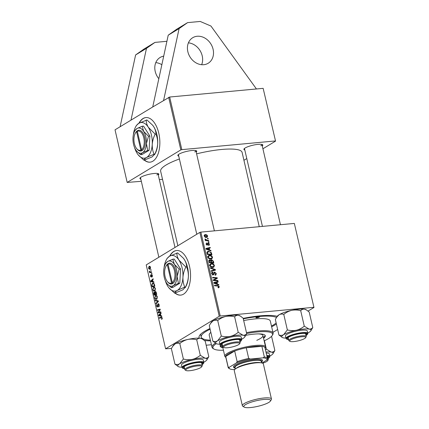 <?xml version="1.0" encoding="UTF-8"?>
<svg xmlns="http://www.w3.org/2000/svg" width="429" height="429" viewBox="0 0 429 429"><rect width="100%" height="100%" fill="white"/><g stroke="black" fill="none" stroke-linecap="round" stroke-linejoin="round"><path stroke-width="0.64" d="M188.406 42.846A14.929 12.291 -121.2 0 1 202.225 55.893A14.929 12.291 -121.2 0 1 201.651 64.699M187.832 51.652A14.929 12.291 -121.2 0 1 192.728 37.709A14.929 12.291 -121.2 0 1 213.095 49.303A14.929 12.291 -121.2 0 1 208.204 63.245A14.929 12.291 -121.2 0 1 187.832 51.652M158.827 78.727A14.929 12.291 -121.2 0 1 155.212 71.423A14.929 12.291 -121.2 0 1 160.103 57.486A14.929 12.291 -121.2 0 1 163.701 56.145M155.781 62.623A14.929 12.291 -121.2 0 1 161.851 64.72M144.375 160.183A22.394 11.808 -95.3 0 0 150 162.167A22.394 11.808 -95.3 0 0 158.8 133.274A22.394 11.808 -95.3 0 0 145.855 117.573A22.394 11.808 -95.3 0 0 138.926 123.22M145.983 117.562A22.394 11.808 -95.3 0 0 139.269 123.021M175.096 293.157A22.394 11.808 -95.3 0 0 180.695 295.12A22.394 11.808 -95.3 0 0 183.548 294.149A22.394 11.808 -95.3 0 0 190.026 268.951A22.394 11.808 -95.3 0 0 176.55 250.525A22.394 11.808 -95.3 0 0 173.697 251.491A22.394 11.808 -95.3 0 0 169.621 256.172M176.678 250.515A22.394 11.808 -95.3 0 0 173.949 251.469A22.394 11.808 -95.3 0 0 169.964 255.968M199.308 338.159A41.801 8.816 -13 0 1 199.576 335.473A41.801 8.816 -13 0 1 204.408 331.429A41.801 8.816 -13 0 1 209.958 328.544M243.184 318.388A41.801 8.816 -13 0 1 277.247 316.329M276.399 324.056A41.801 8.816 -13 0 1 275.145 324.86A41.801 8.816 -13 0 1 271.637 326.775M179.402 158.993A41.801 8.816 167 0 0 166.002 165.058A41.801 8.816 167 0 0 160.639 171.176L177.853 245.731M140.83 179.118A9.706 2.048 -13 0 1 140.047 178.035A9.706 2.048 -13 0 1 141.168 177.097A9.706 2.048 -13 0 1 150.584 173.992A9.706 2.048 -13 0 1 158.516 173.772A9.706 2.048 -13 0 1 158.285 175.086M156.794 174.919A8.955 1.888 167 0 0 157.942 173.611A8.955 1.888 167 0 0 157.926 173.552M178.743 156.135A9.706 2.048 -13 0 1 177.965 155.051A9.706 2.048 -13 0 1 179.086 154.113A9.706 2.048 -13 0 1 188.497 151.008A9.706 2.048 -13 0 1 196.428 150.788A9.706 2.048 -13 0 1 196.198 152.102M194.712 151.936A8.955 1.888 167 0 0 195.86 150.627A8.955 1.888 167 0 0 195.844 150.568M244.809 149.994A9.706 2.048 -13 0 1 244.026 148.917A9.706 2.048 -13 0 1 245.147 147.978A9.706 2.048 -13 0 1 254.563 144.868A9.706 2.048 -13 0 1 262.489 144.653A9.706 2.048 -13 0 1 262.264 145.967M260.773 145.801A8.955 1.888 167 0 0 261.921 144.487A8.955 1.888 167 0 0 261.904 144.434M152.729 106.971L169.669 97.024L181.821 149.635L180.823 149.914L127.177 182.432L115.031 129.821L152.729 106.971L168.227 35.178L176.71 29.215L187.586 22.624L200.214 21.45L210.955 26.046L256.445 88.964M263.143 88.342L275.557 141.114L263.143 88.342L169.669 97.024M208.569 240.363L208.692 240.889L205.335 240.572L205.212 240.052L205.909 240.122L205.03 238.985L207.223 240.219L208.569 240.363L207.834 240.808M208.918 241.859L209.036 242.374L208.376 242.326L208.258 241.795L208.918 241.859L208.349 242.203M211.577 253.378L211.915 254.853L207.298 254.418L206.923 252.542L207.497 251.555L208.424 251.281L211.282 252.59L211.577 253.378L211.111 253.657M212.532 257.271L211.872 258.896L211.014 259.159L208.902 258.66L207.893 257.244L208.521 255.62L209.465 255.341C210.87 255.201 211.888 255.845 212.532 257.271L212.039 257.572M214.441 265.546L213.781 267.17L212.923 267.433L210.811 266.935L209.802 265.519L210.43 263.894L211.374 263.615C212.779 263.476 213.798 264.119 214.441 265.546L213.953 265.846M212.773 272.528L212.189 273.557L213.015 274.356L214.629 272.093L216.286 273.536L215.894 275L215.149 275.214L214.972 274.705L215.594 274.512L215.76 273.546L214.79 272.608L213.991 274.195L213.159 274.871L211.669 273.589L212.709 272.007L212.875 272.522L211.61 273.144M214.993 274.769L215.594 274.512M214.79 272.608L213.599 273.284M213.572 274.742L213.159 274.871M212.13 272.168L211.765 272.528M212.419 274.716L213.363 274.126M214.119 272.249L214.629 272.093L213.798 272.597M218.061 287.457L218.795 286.674L217.803 286.073L214.538 285.768L214.414 285.242L217.798 285.558L219.316 286.663L218.576 287.768L218.163 287.762L217.986 287.248L218.624 287.189L218.082 287.516M219.037 287.634L218.576 287.768M294.332 223.429L313.969 307.486L294.332 223.429L200.858 232.11L220.227 316.007L219.235 316.286L199.866 232.389L200.858 232.11M313.701 307.32L220.227 316.007M218.769 284.54L218.897 285.103L213.942 283.199L213.798 282.572L218.061 281.478L218.184 281.998L217.015 282.277L217.423 284.041L218.769 284.54L218.254 284.856M217.825 280.437L217.943 280.963L213.326 280.523L213.202 279.976L216.624 278.207L212.714 277.863L212.591 277.338L217.208 277.767L217.331 278.314L213.915 280.094L217.825 280.437L217.095 280.882M215.299 269.503L215.449 270.163L211.207 271.332L211.084 270.812L214.725 269.809L210.505 268.297L210.376 267.739L215.299 269.503L213.894 270.592M213.363 261.132L213.824 263.122L209.213 262.693L208.832 260.725L209.674 259.942L210.907 260.532L211.658 259.824L213.363 261.132L212.902 261.411M209.202 260.087L208.912 260.403M211.261 259.947L211.004 260.221M210.907 250.477L211.036 251.04L206.081 249.142L205.936 248.509L210.199 247.415L210.317 247.935L209.154 248.214L209.561 249.978L210.907 250.477L210.392 250.793M208.456 244.938L209.084 244.122L208.435 243.49L207.261 245.115L206.092 244.117L206.799 242.846L206.976 243.361L206.499 244.101L207.32 244.53L207.759 243.291L208.279 242.975L209.491 244.106L208.692 245.447L208.456 244.938L208.859 244.825L208.494 245.05M208.435 243.49L207.518 244.026M207.572 245.018L207.261 245.115M206.976 243.361L206.049 243.844M207.759 243.291L208.279 242.975L207.754 243.291M209.154 245.308L208.692 245.447M208.108 238.368L208.231 238.883L207.572 238.835L207.448 238.309L208.108 238.368L207.545 238.712M207.631 236.036L207.207 237.21L206.633 237.382C205.523 237.537 204.713 237.055 204.204 235.939L204.617 234.797L205.271 234.604C206.344 234.475 207.127 234.947 207.631 236.036L207.245 236.266M155.625 291.484L155.18 291.527L156.301 292.476L156.762 294.471L154.032 295.168L153.62 293.179L154.038 292.144L154.815 292.455L155.4 291.452M154.268 283.966L154.853 286.197L152.118 286.894L151.721 285.001L152.472 283.296L152.997 283.108L154.268 283.966M151.201 277.064L150.423 276.297L150.713 274.78L150.659 276.185L151.04 276.571L151.593 274.544L152.408 275.445L152.032 277.075L152.172 275.557L151.732 275.048L151.051 277.118M150.659 276.185L151.491 276.533L150.976 276.598M151.464 273.305L151.855 273.209L151.973 273.723L151.587 273.836L151.464 273.305L151.866 273.268M151.534 271.82L150.708 271.895L151.507 271.713L151.63 272.233L149.641 272.742L149.523 272.217L149.936 272.12L149.324 271.53L149.308 271.139L149.646 271.171L150.423 271.943L151.539 271.841M161.567 317.176L161.24 317.208L162.232 317.996L161.663 319.449L161.926 318.141L161.293 317.75L159.357 318.243L159.239 317.717L161.406 317.176M162.119 317.653L161.293 317.75M160.875 315.701L161.706 315.889L161.835 316.452L158.768 315.68L158.617 315.047L160.998 312.827L161.122 313.347L160.467 313.931L160.875 315.701M199.866 232.389L146.219 264.908L165.589 348.804L219.235 316.286M149.86 266.366L149.029 266.447C149.641 266.039 150.145 266.345 150.541 267.369L150.091 269.042C149.458 269.482 148.943 269.176 148.536 268.12L149.029 266.447L149.458 266.296M150.091 269.042L149.63 269.208M150.659 269.814L151.046 269.718L151.169 270.232L150.777 270.345L150.659 269.814L151.062 269.777M155.196 300.214L158.237 300.852L158.387 301.512L156.027 303.807L155.904 303.287L157.931 301.319L155.325 300.772L155.196 300.214M158.516 303.721L158.092 303.759L159.202 304.869L158.698 306.928L158.896 305.014L158.237 304.263L157.507 307.062L156.51 306.075L156.912 304.177L156.81 305.915L157.373 306.553L158.306 303.684M158.95 304.166L158.237 304.263M157.851 306.537L157.266 306.59L157.861 306.51M159.089 312.194L160.762 311.786L160.88 312.312L158.145 312.998L158.022 312.451L159.845 309.722L157.534 310.339L157.411 309.813L160.146 309.116L160.269 309.663L158.451 312.398L160.816 312.033M153.008 281.639L153.845 281.826L153.973 282.389L150.901 281.617L150.756 280.984L153.137 278.764L153.255 279.284L152.601 279.869L153.008 281.639M153.469 287.328L153.979 287.157L155.448 288.604L154.746 290.98L154.172 291.184L153.464 290.98L152.74 289.736L153.469 287.328L154.483 287.237M156.392 295.511L155.384 295.602C156.183 295.104 156.842 295.533 157.357 296.879L156.655 299.254L155.373 299.254L154.649 298.01L155.384 295.602L155.888 295.425M211.433 344.728L206.156 345.222M171.482 348.445L165.589 348.804M272.93 332.362L277.654 329.493M308.054 311.068L313.969 307.486M275.289 140.953L181.821 149.635M180.823 149.914L168.677 97.303M162.521 179.338L159.336 179.633M141.334 181.306L127.177 182.432M243.929 160.29L246.782 158.558M262.913 148.783L275.557 141.114M259.255 226.684L242.101 152.37A41.801 8.816 167 0 0 196.605 153.85M178.394 154.596A8.955 1.888 167 0 0 178.405 154.654L196.782 234.255M244.455 148.461A8.955 1.888 167 0 0 244.466 148.52L262.441 226.389M140.476 177.579A8.955 1.888 167 0 0 140.487 177.638L158.864 257.239M210.542 340.878A41.801 8.816 -13 0 1 204.354 340.417M200.724 334.137A39.565 8.344 167 0 0 200.734 334.91L201.228 337.044A39.565 8.344 167 0 0 210.376 340.154M148.772 268.002L149.941 268.543L150.311 267.503L149.147 266.961L148.772 268.002M150.477 268.586L149.571 268.672L150.515 268.49M150.3 266.774L149.147 266.961M156.633 303.223L155.904 303.287M158.333 301.281L157.931 301.319M157.078 300.606L155.325 300.772M159.186 306.37L158.548 306.429M159.197 306.333L158.628 306.386M159.277 306.038L158.891 306.075M159.223 304.981L158.896 305.014M156.848 306.049L156.51 306.075M157.92 306.188L157.556 306.226M160.585 312.387L158.022 312.451M160.253 309.684L159.845 309.722M159.969 309.711L157.411 309.813M159.937 309.577L160.232 309.502M160.848 312.178L158.451 312.398M160.28 315.535L158.768 315.68M159.341 314.977L158.617 315.047M159.599 315.363L160.51 315.594L160.189 314.184L158.987 315.267L159.599 315.363M160.843 315.562L160.51 315.594M160.516 314.151L160.189 314.184M162.248 318.881L161.513 318.945M162.264 318.811L161.744 318.86M162.253 318.109L161.926 318.141M161.808 317.685L159.239 317.717M151.582 272.029L149.523 272.217M151.566 271.965L149.936 272.12M149.657 271.498L149.324 271.53M152.434 276.528L151.882 276.582M151.507 276.399L151.18 276.432M152.236 274.925L151.314 275.01M152.418 281.472L150.901 281.617M151.475 280.915L150.756 280.984M151.737 281.301L152.649 281.531L152.322 280.121L151.121 281.204L151.737 281.301M152.981 281.499L152.649 281.531M152.654 280.089L152.322 280.121M152.043 284.969L151.721 285.001M153.528 283.194L152.472 283.296M152.316 286.293L154.413 285.757L154.258 285.092C153.877 283.762 153.314 283.338 152.574 283.821L152.038 284.861L152.316 286.293L154.821 286.057M154.746 285.725L154.413 285.757M154.022 283.564L152.574 283.821M154.59 285.06L154.258 285.092M154.928 290.846L153.464 290.98M153.073 289.704L152.74 289.736M153.566 290.454L154.638 290.454L155.142 288.749C154.713 287.746 154.188 287.451 153.561 287.864L153.04 289.57L153.566 290.454M155.185 290.535L154.14 290.631L155.266 290.395M154.987 287.623L153.561 287.864M155.47 288.717L155.142 288.749M153.941 293.152L153.62 293.179M154.231 294.562L155.078 294.348L154.585 292.728L154.167 292.658L154.231 294.562L156.73 294.332M156.698 294.197L155.078 294.348M155.062 292.685L154.167 292.658M155.4 294.267L156.322 294.031L155.968 292.557L155.293 292.047L155.4 294.267L156.687 294.144M156.655 293.999L156.322 294.031M156.102 291.935L155.293 292.047M156.312 292.524L155.968 292.557M156.837 299.115L155.373 299.254M154.982 297.978L154.649 298.01M155.475 298.729L156.547 298.729L157.052 297.024C156.623 296.021 156.097 295.726 155.475 296.139L154.949 297.844L155.475 298.729M157.094 298.809L156.054 298.906L157.175 298.67M156.896 295.892L155.475 296.139M157.379 296.991L157.052 297.024M213.91 283.049L214.323 282.942M214.58 282.877L216.613 282.357L218.061 281.478M216.554 282.555L217.015 282.277M216.924 284.347L217.423 284.041M215.369 283.242L216.843 283.805L216.516 282.395L214.371 282.915L215.369 283.242L214.859 283.553M216.329 284.116L216.843 283.805M213.937 283.172L214.371 282.915M217.063 286.004L217.798 285.558M218.79 286.985L219.316 286.663M213.218 280.046L216.624 278.207M216.495 278.201L217.208 277.767M215.771 278.721L215.867 279.123M213.31 280.464L213.915 280.094M215.808 273.825L216.286 273.536M212.72 274.421L212.543 275.075M212.881 274.871L213.991 274.195M211.722 272.608L212.709 272.007M211.733 273.831L212.189 273.557M211.186 271.246L214.725 269.809M213.036 266.977L212.913 267.433M209.883 264.5L211.374 263.615M209.926 264.495L210.521 264.495M211.057 266.495L213.444 266.731L213.915 265.556C213.363 264.478 212.543 264.001 211.443 264.135L210.784 264.334L210.323 265.487L211.057 266.495L210.596 266.774M212.012 267.406L212.827 266.913M209.872 265.76L210.323 265.487M210.553 260.746L210.907 260.532M210.591 260.725L210.864 260.805M209.164 262.5L211.068 262.355L210.494 260.687L209.813 260.462L208.837 260.977M210.333 262.8L211.068 262.355M208.961 261.615L209.422 261.331L209.631 262.221M209.813 260.462L209.422 261.331M210.875 262.848L211.604 262.403L213.165 262.548L212.8 261.073L211.765 260.344L210.666 260.923M212.43 262.993L213.165 262.548M210.891 261.588L211.352 261.309L211.604 262.403M211.765 260.344L211.352 261.309M211.127 258.703L211.004 259.159M207.974 256.226L209.465 255.341M208.017 256.22L208.612 256.22M209.148 258.22L211.535 258.456L212.006 257.282C211.454 256.204 210.634 255.732 209.534 255.866L208.875 256.059L208.414 257.212L209.148 258.22L208.687 258.499M210.103 259.132L210.918 258.639M207.963 257.486L208.414 257.212M206.043 248.986L206.456 248.879M206.719 248.815L208.746 248.294L210.199 247.415M208.687 248.493L209.154 248.214M209.062 250.284L209.561 249.978M207.507 249.179L208.977 249.742L208.65 248.332L206.51 248.852L207.507 249.179L206.993 249.49M208.467 250.053L208.977 249.742M206.076 249.115L206.51 248.852M207.566 252.155L206.993 252.155L208.424 251.281M210.848 252.853L211.282 252.59M207.716 253.947L211.256 254.279L211.1 253.614C210.671 252.252 209.808 251.646 208.515 251.802L207.47 252.536L207.716 253.947L207.255 254.225M210.521 254.719L211.256 254.279M206.95 252.853L207.47 252.536M206.151 244.316L206.499 244.101M206.569 244.905L207.068 244.605M206.628 244.948L207.32 244.53M209.116 244.337L209.491 244.106M205.314 240.481L205.909 240.122M205.041 239.473L205.577 239.146M205.159 239.645L205.534 239.414M204.247 235.226L205.271 234.604M204.177 235.473L204.494 235.505M204.263 236.132L204.612 235.923L206.462 236.872L206.96 236.728L205.507 237.607M205.716 237.323L207.228 236.068L205.389 235.124L204.172 235.698M205.389 235.124L204.612 235.923M175.348 293.136A22.394 11.808 -95.3 0 0 180.818 295.109M144.632 160.162A22.394 11.808 -95.3 0 0 150.123 162.151M120.104 126.748L135.607 54.955L144.085 48.992L154.96 42.401L166.908 41.291M130.979 120.152L146.482 48.359L154.96 42.401M135.607 54.955L146.482 48.359M163.605 100.381L179.102 28.587L168.227 35.178M179.102 28.587L187.586 22.624M258.628 316.72A1.866 0.391 167 0 0 256.773 317.133A1.866 0.391 167 0 0 255.904 317.685A1.866 0.391 167 0 0 256.815 317.814A1.866 0.391 167 0 0 258.671 317.401A1.866 0.391 167 0 0 259.54 316.849A1.866 0.391 167 0 0 258.628 316.72M256.07 317.46A1.866 0.391 167 0 0 256.735 317.46A1.866 0.391 167 0 0 259.293 316.715M263.567 338.277A23.139 4.88 167 0 0 265.278 335.735A23.139 4.88 167 0 0 253.968 334.132A23.139 4.88 167 0 0 245.844 335.301M220.372 345.173A23.139 4.88 167 0 0 220.184 346.144A23.139 4.88 167 0 0 222.839 347.683M220.168 345.774A23.139 4.88 167 0 0 222.672 346.97M264.157 340.835A30.604 6.456 167 0 0 272.163 335.575A30.604 6.456 167 0 0 257.593 331.933A30.604 6.456 167 0 0 246.675 333.515M246.477 332.647A31.349 6.612 -13 0 1 257.791 331A31.349 6.612 -13 0 1 273.117 333.177A31.349 6.612 -13 0 1 272.715 334.733L272.163 335.575M273.117 333.177L270.324 321.09A31.349 6.612 167 0 0 255.003 318.913A31.349 6.612 167 0 0 243.683 320.56M271.471 326.051A39.565 8.344 167 0 0 276.153 322.994M276.517 317.439A39.565 8.344 167 0 0 258.987 316.5A39.565 8.344 167 0 0 243.291 318.854M258.279 333.891A20.903 4.408 -13 0 1 262.934 335.526A20.903 4.408 -13 0 1 256.767 340.347M210.108 329.204A39.565 8.344 167 0 0 201.228 337.044M210.832 332.325A31.349 6.612 167 0 0 209.229 335.194L212.023 347.281A31.349 6.612 -13 0 1 215.363 343.12M216.313 343.677A30.604 6.456 167 0 0 213.926 349.018L213.063 348.509A31.349 6.612 -13 0 1 212.023 347.281M213.926 349.018A30.604 6.456 167 0 0 223.429 350.236M263.406 337.569A23.139 4.88 167 0 0 265.133 335.392M293.688 341.597A8.21 1.732 167 0 0 305.571 337.741A8.21 1.732 167 0 0 301.662 336.76A8.21 1.732 167 0 0 292.776 338.851A8.21 1.732 167 0 0 289.945 341.345A8.21 1.732 167 0 0 293.688 341.597M289.945 341.345L289.082 340.83A8.955 1.888 -13 0 1 288.781 340.481A8.955 1.888 -13 0 1 292.948 337.821A8.955 1.888 -13 0 1 301.86 335.832A8.955 1.888 -13 0 1 306.242 336.454A8.955 1.888 -13 0 1 306.124 336.899L305.571 337.741M285.929 338.068A15.026 3.169 167 0 1 283.687 337.913A15.026 3.169 -13 0 1 282.223 337.457A15.026 3.169 -13 0 1 281.708 336.722A15.026 3.169 -13 0 1 283.649 334.674C282.153 335.483 280.577 335.596 278.93 335.011L282.223 337.457M288.47 339.114A9.706 2.048 -13 0 1 287.553 338.422A9.706 2.048 -13 0 1 287.687 338.036A9.706 2.048 -13 0 1 296.557 334.341A9.706 2.048 -13 0 1 306.15 333.773A9.706 2.048 -13 0 1 306.488 334.245A9.706 2.048 -13 0 1 305.925 335.087M306.038 335.569L307.791 333.95L307.271 330.974A11.197 2.36 167 0 0 296.085 331.134A11.197 2.36 167 0 0 285.441 335.902A11.197 2.36 167 0 0 285.451 336.009L286.009 338.427A11.197 2.36 -13 0 1 285.998 338.32A11.197 2.36 -13 0 1 296.643 333.548A11.197 2.36 -13 0 1 307.829 333.387A11.197 2.36 -13 0 1 307.845 333.499M276.625 317.272L277.316 316.216A15.026 3.169 -13 0 1 279.054 314.763L276.592 317.326L275.354 319.53L278.93 335.011M287.355 329.906L283.649 334.674A15.026 3.169 -13 0 1 296.326 330.25C293.313 330.823 290.32 330.705 287.355 329.906L283.778 314.425C286.111 312.451 288.765 311.089 291.731 310.344C294.744 309.77 297.737 309.888 300.702 310.693L304.274 326.169C301.941 328.142 299.292 329.504 296.326 330.25A15.026 3.169 -13 0 1 309.036 329.07L304.274 326.169M300.702 310.693C301.705 309.518 302.949 309.009 304.44 309.164A15.026 3.169 -13 0 0 291.731 310.344A15.026 3.169 -13 0 0 279.054 314.763C280.555 313.953 282.126 313.84 283.778 314.425M306.515 309.979L305.909 309.615A15.026 3.169 -13 0 0 304.44 309.164L306.515 309.979L309.202 312.065L312.773 327.541C311.77 328.711 310.526 329.22 309.036 329.07A15.026 3.169 -13 0 1 310.81 330.856A15.026 3.169 -13 0 1 309.073 332.309A15.026 3.169 -13 0 1 307.749 333.027M310.81 330.856L312.773 327.541M288.116 337.58A8.955 1.888 167 0 0 288.127 337.639L288.781 340.481M235.601 342.9A8.21 1.732 167 0 0 226.716 344.991A8.21 1.732 167 0 0 223.884 347.485A8.21 1.732 167 0 0 227.627 347.731A8.21 1.732 167 0 0 239.511 343.876A8.21 1.732 167 0 0 235.601 342.9M223.884 347.485L223.021 346.97A8.955 1.888 -13 0 1 222.721 346.621A8.955 1.888 -13 0 1 226.887 343.956A8.955 1.888 -13 0 1 235.8 341.967A8.955 1.888 -13 0 1 240.176 342.589A8.955 1.888 -13 0 1 240.063 343.034L239.511 343.876M216.162 343.591A15.026 3.169 167 0 1 217.589 340.808A15.026 3.169 -13 0 1 222.941 338.438A15.026 3.169 -13 0 1 230.26 336.39C227.273 336.958 224.281 336.845 221.289 336.041L217.589 340.808C216.093 341.623 214.516 341.736 212.864 341.146L216.162 343.591A15.026 3.169 167 0 0 217.626 344.047A15.026 3.169 -13 0 0 219.868 344.203M222.404 345.254A9.706 2.048 -13 0 1 221.627 344.171A9.706 2.048 -13 0 1 226.201 341.704A9.706 2.048 -13 0 1 240.09 339.907A9.706 2.048 -13 0 1 239.865 341.221M240.176 342.589L239.521 339.747A8.955 1.888 167 0 0 239.505 339.688M224.817 338.744A11.197 2.36 167 0 0 219.391 342.149L219.948 344.562A11.197 2.36 -13 0 1 225.375 341.157A11.197 2.36 -13 0 1 241.768 339.527L241.211 337.108A11.197 2.36 167 0 0 224.817 338.744M212.864 341.146L209.293 325.67L210.526 323.461L212.993 320.903C214.495 320.088 216.066 319.975 217.718 320.56L221.289 336.041M217.718 320.56C220.034 318.597 222.683 317.235 225.665 316.479C228.657 315.91 231.649 316.023 234.642 316.827L238.213 332.309C235.896 334.271 233.247 335.634 230.26 336.39A15.026 3.169 -13 0 1 242.975 335.21L238.213 332.309M234.642 316.827C235.655 315.653 236.899 315.149 238.379 315.299L240.454 316.114L243.141 318.2L246.713 333.682C245.699 334.851 244.455 335.36 242.975 335.21A15.026 3.169 -13 0 1 244.75 336.996A15.026 3.169 -13 0 1 243.012 338.449A15.026 3.169 -13 0 1 241.688 339.167M244.75 336.996L246.713 333.682M210.564 323.407L211.256 322.356A15.026 3.169 -13 0 1 212.993 320.903A15.026 3.169 -13 0 1 225.665 316.479A15.026 3.169 -13 0 1 238.379 315.299A15.026 3.169 -13 0 1 239.843 315.755L240.454 316.114M222.056 343.715A8.955 1.888 167 0 0 222.066 343.774L222.721 346.621M262.628 363.186A8.21 1.732 167 0 0 267.658 360.725A8.21 1.732 167 0 0 266.94 359.797M267.455 358.875A8.955 1.888 -13 0 1 268.323 359.438A8.955 1.888 -13 0 1 268.211 359.883L267.658 360.725M271.573 336.304L274.86 350.525C273.847 351.7 272.603 352.209 271.123 352.053A15.026 3.169 167 0 1 272.892 353.839A15.026 3.169 167 0 1 271.16 355.292A15.026 3.169 -13 0 1 269.83 356.011M266.774 355.48A11.197 2.36 -13 0 1 269.916 356.37L269.358 353.957A11.197 2.36 167 0 0 266.216 353.062M272.892 353.839L274.86 350.525M264.414 340.717L266.361 349.152L265.471 349.839M265.98 352.032A15.026 3.169 -13 0 1 271.123 352.053L266.361 349.152M266.994 356.424A9.706 2.048 -13 0 1 268.238 356.756A9.706 2.048 -13 0 1 268.007 358.07M268.323 359.438L267.669 356.59A8.955 1.888 167 0 0 267.648 356.537M197.683 365.883A8.21 1.732 167 0 0 188.803 367.975A8.21 1.732 167 0 0 185.972 370.468A8.21 1.732 167 0 0 189.709 370.715A8.21 1.732 167 0 0 201.592 366.859A8.21 1.732 167 0 0 197.683 365.883M185.972 370.468L185.103 369.954A8.955 1.888 -13 0 1 184.808 369.605A8.955 1.888 -13 0 1 188.974 366.94A8.955 1.888 -13 0 1 197.882 364.95A8.955 1.888 -13 0 1 202.263 365.572A8.955 1.888 -13 0 1 202.15 366.017L201.592 366.859M172.646 346.391L173.343 345.34A15.026 3.169 -13 0 1 175.08 343.886C176.576 343.071 178.153 342.959 179.799 343.543L183.376 359.025L179.676 363.792C178.174 364.602 176.603 364.72 174.952 364.13L178.244 366.575A15.026 3.169 -13 0 1 179.676 363.792A15.026 3.169 -13 0 1 192.348 359.373C189.334 359.942 186.342 359.829 183.376 359.025M174.952 364.13L171.375 348.654L172.614 346.444L175.08 343.886A15.026 3.169 -13 0 1 187.752 339.462C190.766 338.894 193.758 339.007 196.723 339.811C197.726 338.642 198.976 338.132 200.461 338.283L202.536 339.098L205.223 341.184L208.8 356.665C207.792 357.834 206.547 358.344 205.057 358.188A15.026 3.169 -13 0 1 207.041 359.379A15.026 3.169 -13 0 1 206.832 359.979A15.026 3.169 -13 0 1 205.094 361.433A15.026 3.169 -13 0 1 203.77 362.151M184.491 368.238A9.706 2.048 -13 0 1 183.574 367.546A9.706 2.048 -13 0 1 183.709 367.154A9.706 2.048 -13 0 1 192.583 363.46A9.706 2.048 -13 0 1 202.177 362.891A9.706 2.048 -13 0 1 202.509 363.368A9.706 2.048 -13 0 1 201.946 364.205M184.143 366.698A8.955 1.888 167 0 0 184.148 366.757L184.808 369.605M202.059 364.693L203.813 363.073L203.298 360.092A11.197 2.36 167 0 0 192.106 360.253A11.197 2.36 167 0 0 181.462 365.02A11.197 2.36 167 0 0 181.478 365.127L182.035 367.546A11.197 2.36 -13 0 1 182.019 367.439A11.197 2.36 -13 0 1 192.664 362.671A11.197 2.36 -13 0 1 203.855 362.51A11.197 2.36 -13 0 1 203.866 362.618M196.723 339.811L200.3 355.292C197.962 357.266 195.313 358.623 192.348 359.373A15.026 3.169 167 0 1 205.057 358.188L200.3 355.292M206.832 359.979L208.8 356.665M179.799 343.543C182.137 341.57 184.786 340.213 187.752 339.462A15.026 3.169 -13 0 1 200.461 338.283A15.026 3.169 -13 0 1 201.93 338.738L202.536 339.098M181.95 367.186A15.026 3.169 -13 0 1 179.713 367.031A15.026 3.169 -13 0 1 178.244 366.575M267.46 358.446A20.152 4.252 -13 0 1 267.46 358.853L266.768 360.087A19.407 4.092 167 0 0 262.998 357.834L264.334 356.982A20.152 4.252 -13 0 1 267.46 358.446L264.999 347.785A20.152 4.252 167 0 0 261.872 346.316L246.246 347.769A20.152 4.252 167 0 0 234.684 351.008A20.152 4.252 167 0 0 228.308 353.898A20.152 4.252 167 0 0 225.718 356.44A20.152 4.252 167 0 0 225.718 356.853L228.185 367.514A20.152 4.252 -13 0 1 228.18 367.106L229.204 367.299A19.407 4.092 167 0 0 229.719 368.817A19.407 4.092 167 0 0 232.968 369.551L234.872 369.374M225.826 357.303L225.525 357.121A20.903 4.408 -13 0 1 224.828 356.306A20.903 4.408 -13 0 1 227.509 353.249A20.903 4.408 -13 0 1 249.968 346.165A20.903 4.408 -13 0 1 265.562 346.905A20.903 4.408 -13 0 1 265.294 347.94L265.101 348.235M264.334 356.982L261.872 346.316A20.152 4.252 167 0 0 246.246 347.769L248.707 358.435L250.37 359.003A19.407 4.092 167 0 0 236.454 362.902L237.146 361.674L234.684 351.008L225.718 356.44L228.18 367.106M236.454 362.902L229.204 367.299M262.001 362.977L266.768 360.087M262.998 357.834L250.37 359.003M237.146 361.674A20.152 4.252 -13 0 1 248.707 358.435M229.719 368.817L228.85 368.302A20.152 4.252 -13 0 1 228.185 367.514M250.509 407.55A13.733 2.896 167 0 0 270.388 401.099A13.733 2.896 167 0 0 263.846 399.463A13.733 2.896 167 0 0 248.986 402.96A13.733 2.896 167 0 0 244.251 407.132A13.733 2.896 167 0 0 250.509 407.55M244.251 407.132L242.862 406.311A14.929 3.148 -13 0 1 242.369 405.727A14.929 3.148 -13 0 1 249.313 401.292A14.929 3.148 -13 0 1 264.162 397.973A14.929 3.148 -13 0 1 271.46 399.013A14.929 3.148 -13 0 1 271.273 399.753L270.388 401.099M261.454 362.312A14.184 2.992 167 0 0 261.787 361.915A14.184 2.992 167 0 0 255.035 360.226A14.184 2.992 167 0 0 239.688 363.84A14.184 2.992 167 0 0 234.802 368.146A14.184 2.992 167 0 0 235.274 368.361M234.802 368.146L233.934 367.632A14.929 3.148 -13 0 1 239.082 363.1A14.929 3.148 -13 0 1 255.234 359.298A14.929 3.148 -13 0 1 262.344 361.073L261.787 361.915M235.403 368.935L235.06 367.428A13.438 2.831 -13 0 1 241.307 363.433A13.438 2.831 -13 0 1 254.676 360.446A13.438 2.831 -13 0 1 261.24 361.379L261.588 362.886M242.369 405.727L234.261 370.608A14.929 3.148 -13 0 1 241.205 366.168A14.929 3.148 -13 0 1 256.054 362.854A14.929 3.148 -13 0 1 263.352 363.889L271.46 399.013M136.615 131.682L140.83 150.134L141.634 150.815L142.353 150.354A10.452 5.507 -95.3 0 0 144.798 137.591A10.452 5.507 -95.3 0 0 137.806 130.475L136.615 131.682A9.706 5.116 -95.3 0 0 135.221 133.408A9.706 5.116 -95.3 0 0 136.631 148.563A9.706 5.116 -95.3 0 0 140.83 150.134M137.082 130.909A10.452 5.507 -95.3 0 0 135.553 132.786L135.221 133.408M136.631 148.563L137.071 149.11A10.452 5.507 -95.3 0 0 141.629 150.788M136.572 151.003L140.583 154.708L142.482 152.735L147.71 150.45L146.445 143.484L148.504 136.218L149.877 136.09L143.543 126.121L142.176 126.244L136.953 128.528L135.049 130.507M147.71 150.45L149.078 150.322L149.877 136.09M148.504 136.218L143.677 131.387L142.176 126.244M140.583 154.708L141.951 154.579L149.078 150.322M134.556 147.533A17.916 9.443 -95.3 0 0 137.157 153.4A17.916 9.443 -95.3 0 0 138.213 154.88A17.916 9.443 -95.3 0 0 146.654 157.432A17.916 9.443 -95.3 0 0 152.247 144.38A17.916 9.443 -95.3 0 0 148.343 127.295A17.916 9.443 -95.3 0 0 138.84 123.268A17.916 9.443 -95.3 0 0 135.612 126.904A17.916 9.443 -95.3 0 0 133.371 134.797M155.899 134.052C157.191 137.039 157.781 140.315 157.679 143.876C157.395 147.415 156.424 150.836 154.772 154.14L152.086 156.928L143.967 160.221C144.08 159.416 144.975 158.483 146.654 157.432L154.032 154.209C152.74 151.217 152.145 147.941 152.247 144.38C152.536 140.846 153.507 137.425 155.159 134.116L155.899 134.052C155.963 131.692 155.255 129.274 153.775 126.791L152.622 125.198L146.959 119.975L138.84 123.268L136.384 125.472L135.612 126.904M154.032 154.209L154.772 154.14M155.159 134.116L148.343 127.295C146.863 124.818 146.155 122.399 146.219 120.04M138.213 154.88L143.967 160.221M152.665 125.252A17.916 9.443 84.7 0 1 152.719 125.316A17.916 9.443 84.7 0 1 153.775 126.791A17.916 9.443 -95.3 0 1 157.679 143.876A17.916 9.443 -95.3 0 1 155.314 153.292L154.542 154.724M135.757 149.877A12.688 6.692 -95.3 0 0 136.502 150.922A12.688 6.692 -95.3 0 0 142.482 152.735A12.688 6.692 -95.3 0 0 146.445 143.484A12.688 6.692 -95.3 0 0 143.677 131.387A12.688 6.692 -95.3 0 0 136.953 128.528A12.688 6.692 -95.3 0 0 134.663 131.108A12.688 6.692 -95.3 0 0 132.99 137.773A12.688 6.692 -95.3 0 0 135.757 149.877M142.353 150.354L141.559 149.7L137.339 131.247L137.806 130.475M141.559 149.7A9.706 5.116 -95.3 0 0 143.806 137.87A9.706 5.116 -95.3 0 0 137.339 131.247M137.591 130.834L137.076 130.883M167.289 264.645L171.546 283.076L172.345 283.757L173.064 283.296A10.452 5.507 -95.3 0 0 175.488 270.506A10.452 5.507 -95.3 0 0 168.484 263.438L167.289 264.645A9.706 5.116 -95.3 0 0 165.916 266.361A9.706 5.116 -95.3 0 0 167.326 281.515A9.706 5.116 -95.3 0 0 171.546 283.076M167.755 263.878A10.452 5.507 -95.3 0 0 166.248 265.739L165.916 266.361M167.326 281.515L167.766 282.062A10.452 5.507 -95.3 0 0 172.34 283.73M179.188 269.117L174.351 264.307A12.688 6.692 -95.3 0 0 167.621 261.497A12.688 6.692 -95.3 0 0 165.358 264.06A12.688 6.692 -95.3 0 0 163.68 270.774A12.688 6.692 -95.3 0 0 166.468 282.861A12.688 6.692 -95.3 0 0 167.197 283.88L171.305 287.671L173.203 285.671L178.421 283.36L177.145 276.394L179.188 269.117L180.561 268.988L174.212 259.057L172.839 259.186L167.621 261.497L165.723 263.503M178.421 283.36L179.794 283.231L180.561 268.988M167.197 283.88A12.688 6.692 -95.3 0 0 173.203 285.671A12.688 6.692 -95.3 0 0 177.145 276.394A12.688 6.692 -95.3 0 0 174.351 264.307L172.839 259.186M171.305 287.671L172.678 287.548L179.794 283.231M165.251 280.491A17.916 9.443 -95.3 0 0 167.878 286.4A17.916 9.443 -95.3 0 0 168.908 287.832A17.916 9.443 -95.3 0 0 177.381 290.369A17.916 9.443 -95.3 0 0 182.947 277.268A17.916 9.443 -95.3 0 0 179.006 260.205A17.916 9.443 -95.3 0 0 169.503 256.242A17.916 9.443 -95.3 0 0 166.307 259.856A17.916 9.443 -95.3 0 0 164.066 267.75M186.577 266.929C187.87 269.921 188.476 273.198 188.379 276.764C188.1 280.303 187.135 283.725 185.494 287.033L182.813 289.859L174.705 293.195C174.812 292.374 175.702 291.43 177.381 290.369L184.749 287.103C183.451 284.111 182.851 280.829 182.947 277.268C183.226 273.729 184.191 270.302 185.832 266.994L186.577 266.929C186.636 264.58 185.923 262.167 184.438 259.701L183.322 258.161L177.611 252.906L169.503 256.242L167.069 258.451L166.307 259.856M184.749 287.103L185.494 287.033M185.832 266.994L179.006 260.205C177.526 257.732 176.812 255.325 176.871 252.976M168.908 287.832L174.705 293.195M183.36 258.21A17.916 9.443 84.7 0 1 183.414 258.269A17.916 9.443 84.7 0 1 184.438 259.701A17.916 9.443 -95.3 0 1 188.379 276.764A17.916 9.443 -95.3 0 1 186.009 286.245L185.253 287.65M173.064 283.296L172.27 282.636L168.018 264.21L168.484 263.438M172.27 282.636A9.706 5.116 -95.3 0 0 174.49 270.785A9.706 5.116 -95.3 0 0 168.018 264.21M168.259 263.803L167.75 263.851M158.07 301.823L157.304 301.893M158.296 301.115L157.314 301.206M157.974 305.137L157.609 305.169M159.325 311.148L158.821 311.197M159.899 310.247L159.411 310.29M151.534 275.879L151.244 275.906M152.166 285.623L151.834 285.655M154.07 293.865L153.738 293.897M155.218 293.474L154.885 293.506M156.429 293.028L156.097 293.061M213.261 280.024L214.709 279.145M214.371 279.429L215.819 278.55M214.253 280.609L215.004 280.158M213.411 274.002L214.168 273.541M212.157 270.967L213.604 270.088M207.084 253.475L207.545 253.196M206.644 244.964L207.99 244.144M206.467 240.68L207.223 240.219M306.027 335.542A10.746 2.268 167 0 0 307.507 334.019A10.746 2.268 167 0 0 296.991 334.019A10.746 2.268 167 0 0 286.534 338.647A10.746 2.268 167 0 0 288.572 339.57M239.967 341.677A10.746 2.268 167 0 0 238.411 339.194A10.746 2.268 167 0 0 225.692 341.623A10.746 2.268 167 0 0 222.512 345.71M268.114 358.526A10.746 2.268 167 0 0 266.902 356.049M202.054 364.661A10.746 2.268 167 0 0 203.528 363.143A10.746 2.268 167 0 0 193.012 363.138A10.746 2.268 167 0 0 182.556 367.771A10.746 2.268 167 0 0 184.593 368.693M236.057 368.49A13.438 2.831 -13 0 1 255.164 362.58A13.438 2.831 -13 0 1 260.805 362.778M154.317 292.605L155.057 292.535M215.497 274.576L215.026 274.86M214.548 272.683L213.604 273.252M213.218 274.292L212.473 274.742M210.784 264.334L209.336 265.213M213.444 266.731L211.996 267.61M208.875 256.059L207.427 256.939M211.535 258.456L210.081 259.336M207.84 251.989L206.923 252.542M208.274 243.543L207.523 243.994M306.242 336.454L305.582 333.606M280.443 224.716L261.921 144.487M286.009 338.427L286.717 339.21L288.578 339.602M195.86 150.627L214.382 230.856M219.948 344.562L220.656 345.345L222.517 345.736M239.972 341.709L241.296 340.744L241.768 339.527M269.916 356.37L269.621 357.384L268.12 358.553M202.263 365.572L201.603 362.73M174.994 247.463L157.942 173.611M182.035 367.546L182.743 368.329L184.604 368.72M224.828 356.306L222.388 345.726M265.562 346.905L262.934 335.526M134.663 131.108L135.21 130.094M165.358 264.06L165.894 263.063"/></g></svg>
